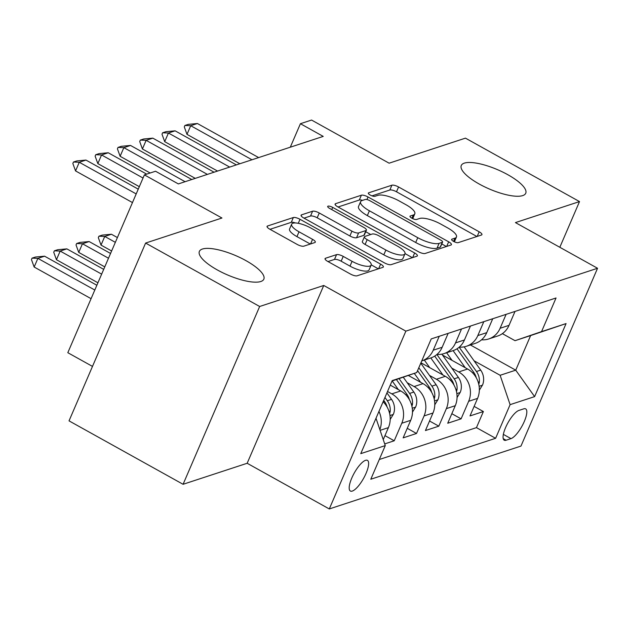 <?xml version="1.0" encoding="UTF-8"?>
<svg xmlns="http://www.w3.org/2000/svg" width="629" height="629" viewBox="0 0 629 629"><rect width="100%" height="100%" fill="white"/><g stroke="black" fill="none" stroke-linecap="round" stroke-linejoin="round"><path stroke-width="0.94" d="M453.556 241.394A3.766 1.124 23.3 0 0 458.219 242.637L481.468 235.01A5.386 1.612 23.3 0 0 481.932 234.648A5.386 1.612 23.3 0 0 479.18 231.802L398.574 186.978A5.386 1.612 23.3 0 0 391.906 185.201L368.657 192.828A3.766 1.124 23.3 0 0 368.335 193.079A3.766 1.124 23.3 0 0 370.261 195.069A3.766 1.124 23.3 0 0 374.931 196.311L377.935 195.328A17.219 5.15 23.3 0 1 399.266 200.997L405.988 204.732A17.219 5.15 23.3 0 1 414.802 213.844A17.219 5.15 23.3 0 1 413.316 215L410.305 215.991A3.766 1.124 23.3 0 0 409.982 216.242A3.766 1.124 23.3 0 0 411.909 218.232A3.766 1.124 23.3 0 0 416.571 219.474L419.582 218.491A17.219 5.15 23.3 0 1 440.913 224.16L447.628 227.895A17.219 5.15 23.3 0 1 456.45 237.007A17.219 5.15 23.3 0 1 454.956 238.163L451.952 239.146A3.766 1.124 23.3 0 0 451.622 239.397A3.766 1.124 23.3 0 0 453.556 241.394M245.876 260.595A35.09 10.496 23.3 0 0 199.377 251.388A35.09 10.496 23.3 0 0 217.343 269.951A35.09 10.496 23.3 0 0 263.842 279.15A35.09 10.496 23.3 0 0 245.876 260.595M507.776 174.689A35.09 10.496 23.3 0 0 461.277 165.49A35.09 10.496 23.3 0 0 479.243 184.045A35.09 10.496 23.3 0 0 525.742 193.245A35.09 10.496 23.3 0 0 507.776 174.689M352.295 491.084A17.549 5.37 119.1 0 0 364.906 475.839A17.549 5.37 119.1 0 0 367.446 460.373A17.549 5.37 119.1 0 0 365.535 460.326A17.549 5.37 119.1 0 0 352.932 475.563A17.549 5.37 119.1 0 0 350.392 491.037A17.549 5.37 119.1 0 0 352.295 491.084M325.515 258.252A5.386 1.612 23.3 0 0 325.051 258.613A5.386 1.612 23.3 0 0 327.811 261.46L350.424 274.032A5.386 1.612 23.3 0 0 357.091 275.809L382.904 267.341A5.386 1.612 23.3 0 0 383.368 266.979A5.386 1.612 23.3 0 0 380.616 264.133L300.009 219.301A5.386 1.612 23.3 0 0 293.342 217.532L267.529 226A5.386 1.612 23.3 0 0 267.058 226.361A5.386 1.612 23.3 0 0 269.817 229.208L297.132 244.398A5.386 1.612 23.3 0 0 303.799 246.175L314.846 242.55A5.386 1.612 23.3 0 0 315.31 242.189A5.386 1.612 23.3 0 0 312.558 239.342L299.011 231.802A14.396 4.309 23.3 0 1 291.644 224.191A14.396 4.309 23.3 0 1 310.718 227.965L363.782 257.481A14.396 4.309 23.3 0 1 371.149 265.092A14.396 4.309 23.3 0 1 352.075 261.318L343.23 256.396A5.386 1.612 23.3 0 0 336.562 254.627L325.515 258.252L325.107 259.195M559.826 247.283L579.513 201.579L465.46 138.144L389.115 163.186L311.559 120.053L300.418 123.709L323.227 136.399L178.345 183.92L155.536 171.237L144.395 174.886L67.814 352.696L92.487 366.408M259.659 306.488L183.086 484.291L247.166 463.274L323.746 285.472L259.659 306.488L145.606 243.061L221.951 218.019L144.395 174.886M323.746 285.472L405.862 331.137L597.55 268.269L520.977 446.071L329.289 508.947L405.862 331.137M579.513 201.579L515.434 222.595L597.55 268.269M418.466 251.718A5.386 1.612 23.3 0 0 425.133 253.487L450.946 245.019A5.386 1.612 23.3 0 0 451.41 244.657A5.386 1.612 23.3 0 0 448.658 241.811L368.051 196.987A5.386 1.612 23.3 0 0 361.384 195.21L335.572 203.678A5.386 1.612 23.3 0 0 335.1 204.04A5.386 1.612 23.3 0 0 337.859 206.886L418.466 251.718M416.925 256.184L391.112 264.652A5.386 1.612 23.3 0 1 384.445 262.875L303.838 218.051A5.386 1.612 23.3 0 1 301.079 215.204A5.386 1.612 23.3 0 1 301.55 214.843L312.597 211.218A5.386 1.612 23.3 0 1 319.265 212.987L351.949 231.165A5.386 1.612 23.3 0 0 358.616 232.942L365.944 230.536A5.386 1.612 23.3 0 0 366.408 230.175A5.386 1.612 23.3 0 0 363.656 227.328L329.62 208.403A3.766 1.124 23.3 0 1 327.693 206.406A3.766 1.124 23.3 0 1 332.686 207.397L414.637 252.968A5.386 1.612 23.3 0 1 417.389 255.822A5.386 1.612 23.3 0 1 416.925 256.184M183.086 484.291L69.033 420.864L145.606 243.061M384.704 443.909L394.226 440.78L384.964 435.63M387.527 391.49L391.812 393.872A21.936 19.821 71.8 0 1 401.782 423.246L410.698 420.321L403.142 437.863L416.516 433.475L407.254 428.318M407.191 382.723L414.102 386.56A21.936 19.821 71.8 0 1 424.072 415.934L432.988 413.009L425.432 430.55L438.806 426.163L429.544 421.005M429.481 375.411L436.392 379.248A21.936 19.821 71.8 0 1 446.362 408.622L455.278 405.697L447.722 423.238L461.096 418.851L468.652 401.31A21.936 19.821 -108.2 0 0 458.683 371.943L451.771 368.099M451.834 413.701L461.096 418.851M410.698 420.321A21.936 19.821 -108.2 0 0 400.728 390.947L390.263 385.129M432.988 413.009A21.936 19.821 -108.2 0 0 423.018 383.635L408.284 375.442M455.278 405.697A21.936 19.821 -108.2 0 0 445.308 376.323L420.95 362.776M523.808 408.826L518.901 410.43A16.999 5.197 119.1 0 0 506.691 425.196A16.999 5.197 119.1 0 0 504.23 440.182A16.999 5.197 119.1 0 0 506.07 440.229L510.976 438.617A16.999 5.197 119.1 0 0 523.194 423.852A16.999 5.197 119.1 0 0 525.655 408.866A16.999 5.197 119.1 0 0 523.808 408.826M376 418.261L385.278 445.599L370.796 479.235L495.613 438.295L510.103 404.651L500.134 375.285L474.062 360.787M385.278 445.599L360.763 453.643L392.221 380.592L416.736 372.557L431.227 338.913L556.044 297.973L541.561 331.609L566.076 323.573L534.619 396.616L510.103 404.651M379.287 459.508L476.452 427.641L483.386 411.539L470.012 415.926L477.568 398.385A21.936 19.821 -108.2 0 0 467.599 369.019L442.501 355.055M481.562 339.794A21.936 19.821 -108.2 0 0 488.694 338.96A21.936 19.821 -108.2 0 0 500.11 328.267L506.101 314.358M488.694 338.96L497.61 336.035A21.936 19.821 -108.2 0 0 509.026 325.342L515.017 311.434M439.231 336.287L433.239 350.196A21.936 19.821 71.8 0 1 421.823 360.889A21.936 19.821 71.8 0 1 421.752 360.912M421.823 360.889L430.739 357.964A21.936 19.821 -108.2 0 0 442.156 347.279L448.147 333.362M461.521 328.975L455.53 342.891A21.936 19.821 71.8 0 1 444.113 353.577A21.936 19.821 71.8 0 1 436.982 354.418M444.113 353.577L453.029 350.652A21.936 19.821 -108.2 0 0 464.446 339.967L470.437 326.05M483.811 321.671L477.82 335.579A21.936 19.821 71.8 0 1 466.404 346.272A21.936 19.821 71.8 0 1 459.272 347.106M466.404 346.272L475.32 343.348A21.936 19.821 -108.2 0 0 486.736 332.655L492.727 318.746M446.362 408.622L438.806 426.163M424.072 415.934L416.516 433.475M401.782 423.246L394.226 440.78M383.25 439.608L388.408 427.634A21.936 19.821 -108.2 0 0 383.108 401.758M500.134 375.285L515.733 370.166L530.632 335.564L515.033 340.682L541.561 331.609M470.406 344.959L515.733 370.166L534.619 396.616M502.367 333.645L515.033 340.682M247.166 463.274L329.289 508.947M300.418 123.709L290.299 147.194M474.117 406.389L483.386 411.539M476.452 427.641L495.613 438.295M416.736 372.557L392.048 381.001M378.957 411.397A21.936 19.821 71.8 0 1 379.861 429.638M530.632 335.564L566.076 323.573M476.916 236.504L396.498 191.782A5.386 1.612 23.3 0 0 389.838 190.005L371.991 195.863M362.595 200.36A5.386 1.612 23.3 0 0 359.316 200.022L338.048 206.996M446.393 246.513L441.786 243.95M442.273 242.322A3.766 1.124 23.3 0 0 442.596 242.071A3.766 1.124 23.3 0 0 440.67 240.081L369.915 200.73A3.766 1.124 23.3 0 0 365.245 199.487L362.076 200.533A17.219 5.15 23.3 0 0 360.59 201.689A17.219 5.15 23.3 0 0 369.404 210.794L417.766 237.691A17.219 5.15 23.3 0 0 439.097 243.368L442.273 242.322L440.198 247.126A3.766 1.124 23.3 0 0 440.528 246.875L442.596 242.071M360.59 201.689L358.514 206.493A17.219 5.15 23.3 0 0 367.336 215.598L369.404 210.794M440.198 247.126L437.029 248.172A17.219 5.15 23.3 0 1 415.698 242.495L367.336 215.598M304.027 218.153L310.529 216.022L312.597 211.218M366.408 230.175L364.34 234.979A5.386 1.612 23.3 0 1 363.877 235.34L356.549 237.746A5.386 1.612 23.3 0 1 349.881 235.977L317.189 217.791A5.386 1.612 23.3 0 0 310.529 216.022M365.74 231.739L370.733 234.515M405.021 253.581L412.372 257.67M385.876 250.035A14.396 4.309 23.3 0 0 404.95 253.809A14.396 4.309 23.3 0 0 397.575 246.191L378.886 235.796A5.386 1.612 23.3 0 0 372.219 234.027L364.891 236.425A5.386 1.612 23.3 0 0 364.419 236.787A5.386 1.612 23.3 0 0 367.179 239.633L385.876 250.035L383.8 254.839A14.396 4.309 23.3 0 0 402.882 258.613L404.95 253.809M364.419 236.787L362.351 241.599A5.386 1.612 23.3 0 0 365.111 244.445L367.179 239.633M383.8 254.839L365.111 244.445M371.149 265.092L369.081 269.896A14.396 4.309 23.3 0 1 350.007 266.122L341.162 261.2A5.386 1.612 23.3 0 0 334.494 259.431L328 261.562M291.644 224.191L289.568 228.995A14.396 4.309 23.3 0 0 296.943 236.614L299.011 231.802M310.301 244.036L296.943 236.614M295.41 222.965A5.386 1.612 23.3 0 0 291.274 222.336L270.006 229.31M378.351 268.835L371.228 264.864M479.345 390.192L482.561 384.964A14.53 13.13 -108.2 0 0 480.698 370.127L464.147 346.846M465.232 367.698L453.1 350.636M452.031 360.354L446.621 352.759M478.779 384.319L479.314 382.44A14.53 13.13 -108.2 0 0 476.468 371.511L459.17 347.192M457.008 348.788L473.786 372.392A14.53 13.13 71.8 0 1 476.255 377.738M251.962 159.774L190.721 125.714L186.994 134.362L184.289 126.909L184.91 125.47L188.252 124.369L197.404 123.52L258.653 157.58M239.838 163.752L186.994 134.362M197.404 123.52L190.721 125.714L184.91 125.47M457.055 397.497L460.271 392.276A14.53 13.13 -108.2 0 0 458.407 377.431L441.857 354.158M442.942 375.01L430.81 357.948M429.741 367.666L424.331 360.071M456.489 391.631L457.024 389.744A14.53 13.13 -108.2 0 0 454.177 378.823L436.88 354.504M434.718 356.1L451.504 379.704A14.53 13.13 71.8 0 1 453.965 385.05M434.765 404.809L437.981 399.588A14.53 13.13 -108.2 0 0 436.125 384.744L420.777 363.169M420.652 382.322L414.299 373.39M434.199 398.943L434.741 397.056A14.53 13.13 -108.2 0 0 431.887 386.135L418.812 367.745M417.562 370.63L429.214 387.016A14.53 13.13 71.8 0 1 431.675 392.362M117.395 237.565L111.435 234.247L104.752 236.441L115.343 242.338M101.025 245.09L98.321 237.644L98.942 236.205L104.752 236.441L101.025 245.09L111.616 250.987M98.942 236.205L102.283 235.104L111.435 234.247M412.482 412.121L415.69 406.9A14.53 13.13 -108.2 0 0 413.835 392.056L403.244 377.172M398.361 389.634L392.189 380.954M411.909 406.255L412.451 404.368A14.53 13.13 -108.2 0 0 409.597 393.447L399.045 378.603M396.388 379.515L406.924 394.32A14.53 13.13 71.8 0 1 409.385 399.674M110.555 253.463L89.145 241.56L82.462 243.753L108.495 258.236M78.735 252.402L76.03 244.956L76.652 243.509L82.462 243.753L78.735 252.402L104.776 266.885M76.652 243.509L79.993 242.417L89.145 241.56M390.192 419.433L393.4 414.212A14.53 13.13 -108.2 0 0 391.545 399.368L386.929 392.881M389.618 413.567L390.161 411.68A14.53 13.13 -108.2 0 0 387.307 400.759L384.956 397.457M383.714 400.343L384.633 401.632A14.53 13.13 71.8 0 1 387.094 406.987M103.706 269.361L66.855 248.872L60.172 251.065L101.646 274.134M56.445 259.714L53.74 252.268L54.361 250.822L60.172 251.065L56.445 259.714L97.927 282.783M54.361 250.822L57.703 249.729L66.855 248.872M229.679 167.086L168.43 133.026L164.704 141.674L161.999 134.221L162.62 132.782L165.962 131.681L175.114 130.832L236.362 164.892M217.548 171.064L164.704 141.674M175.114 130.832L168.43 133.026L162.62 132.782M207.389 174.39L146.14 140.33L142.413 148.987L139.709 141.533L140.33 140.094L143.671 138.993L152.831 138.144L214.072 172.204M195.257 178.369L142.413 148.987M152.831 138.144L146.14 140.33L140.33 140.094M185.099 181.702L123.85 147.642L120.123 156.291L117.419 148.845L118.04 147.398L121.381 146.305L130.541 145.448L191.782 179.509M150.158 172.999L120.123 156.291M130.541 145.448L123.85 147.642L118.04 147.398M143.042 178.023L101.56 154.954L97.841 163.603L95.128 156.157L95.75 154.71L99.099 153.618L108.251 152.761L146.683 174.139M139.316 186.671L97.841 163.603M108.251 152.761L101.56 154.954L95.75 154.71M96.858 285.259L44.573 256.184L37.882 258.377L94.806 290.032M34.155 267.026L31.45 259.573L32.071 258.134L37.882 258.377L34.155 267.026L91.079 298.681M32.071 258.134L35.413 257.041L44.573 256.184M136.194 193.921L79.278 162.266L75.551 170.915L72.838 163.469L73.459 162.023L76.809 160.93L85.961 160.073L138.246 189.156M132.467 202.569L75.551 170.915M85.961 160.073L79.278 162.266L73.459 162.023M391.812 393.872L400.728 390.947M414.102 386.56L423.018 383.635M436.392 379.248L445.308 376.323M458.683 371.943L467.599 369.019M500.11 328.267L509.026 325.342M433.239 350.196L442.156 347.279M455.53 342.891L464.446 339.967M477.82 335.579L486.736 332.655M468.652 401.31L477.568 398.385M380.105 430.354L388.408 427.634M503.365 434.387L510.976 438.617M503.216 438.641L506.07 440.229M453.564 241.402L454.956 238.163M410.022 216.651L410.305 215.991M411.916 218.239L413.316 215M368.374 193.488L368.657 192.828M389.838 190.005L391.906 185.201M396.498 191.782L398.574 186.978M477.191 236.41L479.18 231.802M451.669 239.814L451.952 239.146M335.163 204.629L335.572 203.678M359.316 200.022L361.384 195.21M366.935 199.566L368.051 196.987M446.669 246.426L448.658 241.811M415.698 242.495L417.766 237.691M437.029 248.172L439.097 243.368M301.142 215.786L301.55 214.843M317.189 217.791L319.265 212.987M349.881 235.977L351.949 231.165M356.549 237.746L358.616 232.942M363.877 235.34L365.944 230.536M331.742 209.583L332.686 207.397M412.648 257.583L414.637 252.968M334.494 259.431L336.562 254.627M341.162 261.2L343.23 256.396M350.007 266.122L352.075 261.318M310.569 243.95L312.558 239.342M267.121 226.943L267.529 226M291.274 222.336L293.342 217.532M298.288 223.303L300.009 219.301M378.627 268.74L380.616 264.133M479.133 386.3L482.404 385.223M476.468 371.511L480.698 370.127M472.544 372.8L473.786 372.392M478.04 381.732L479.314 382.44M456.843 393.605L460.114 392.535M454.177 378.823L458.407 377.431M450.254 380.113L451.504 379.704M455.75 389.036L457.024 389.744M434.553 400.917L437.823 399.847M431.887 386.135L436.125 384.744M427.964 387.417L429.214 387.016M433.467 396.349L434.741 397.056M412.262 408.229L415.533 407.16M409.597 393.447L413.835 392.056M405.681 394.729L406.924 394.32M411.177 403.661L412.451 404.368M389.972 415.541L393.243 414.472M387.307 400.759L391.545 399.368M383.391 402.041L384.633 401.632M388.887 410.973L390.161 411.68M454.382 241.811L456.45 237.007M412.734 218.648L414.802 213.844"/></g></svg>
